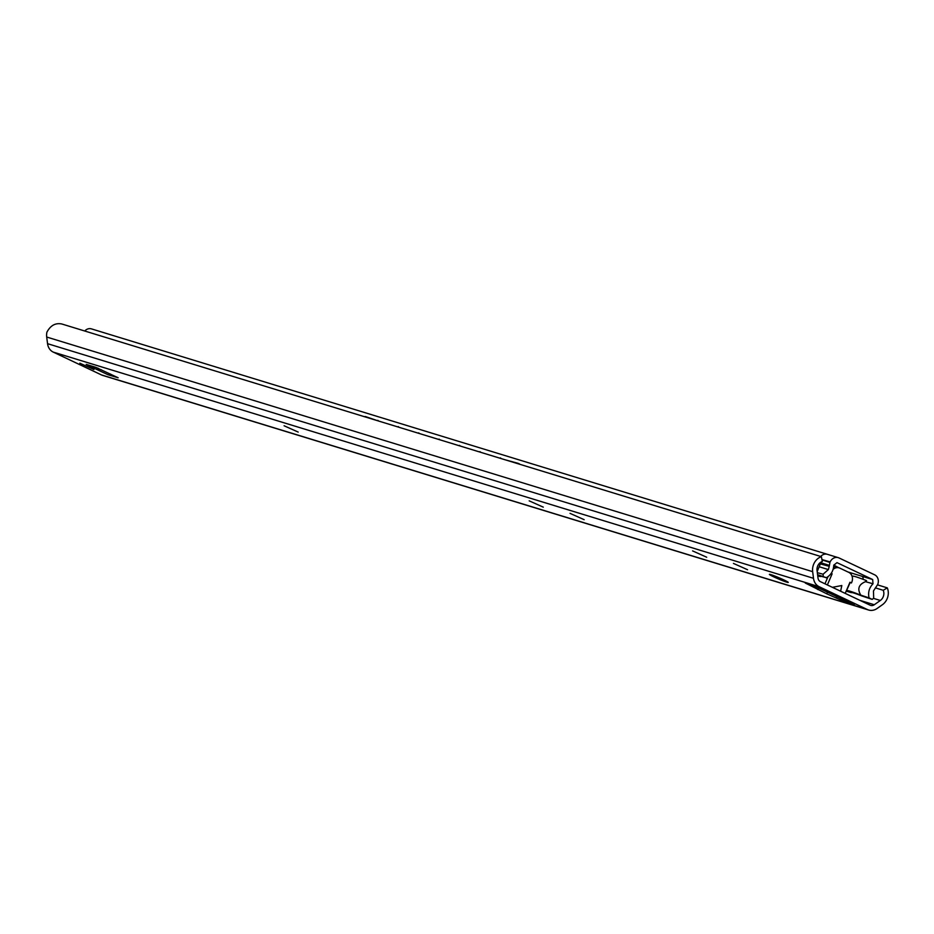 <?xml version="1.0" encoding="UTF-8"?>
<svg xmlns="http://www.w3.org/2000/svg" width="934" height="934" viewBox="0 0 934 934"><rect width="100%" height="100%" fill="white"/><g stroke="black" fill="none" stroke-linecap="round" stroke-linejoin="round"><path stroke-width="1.4" d="M868.608 610.019L102.647 375.386A12.177 10.391 -73 0 1 101.444 374.919L53.226 352.095A12.177 10.391 -73 0 1 47.552 343.677L46.7 337.034A12.807 10.939 -73 0 1 46.922 332.142C50.518 325.441 55.468 322.72 61.796 323.981L821.36 556.664L822.352 561.474A7.682 6.561 107 0 0 817.052 570.511L818.032 578.111A5.125 4.378 -73 0 0 820.426 581.66L870.184 605.22A5.125 4.378 -73 0 0 870.686 605.407A5.125 4.378 -73 0 0 874.282 604.753L880.33 600.469A7.682 6.561 107 0 0 883.225 590.288L887.3 587.871A12.807 10.939 -73 0 1 882.432 604.707L877.154 608.443A12.177 10.391 107 0 1 868.608 610.019A12.177 10.391 107 0 1 867.406 609.552L819.188 586.727A12.177 10.391 107 0 1 813.502 578.309L812.662 571.666A12.807 10.939 -73 0 1 821.36 556.664M875.368 587.883L883.225 590.288M877.54 584.882L887.3 587.871M770.9 574.644A10.251 0.665 -156.9 0 0 769.394 574.375A10.251 0.665 -156.9 0 0 776.037 577.901A10.251 0.665 -156.9 0 0 786.755 582.151A10.251 0.665 -156.9 0 0 788.261 582.419A10.251 0.665 -156.9 0 0 781.618 578.893A10.251 0.665 -156.9 0 0 770.9 574.644M98.233 368.276L97.253 369.689L86.22 364.412L95.957 367.389L118.151 377.78L108.029 374.732L96.319 369.257M834.727 595.495L833 594.76M833.735 595.11L812.907 585.349L805.248 583.003L826.8 593.837L846.881 602.722L854.54 605.069L843.285 599.628A6.41 3.316 115.3 0 1 843.052 599.535A6.41 3.316 115.3 0 1 842.83 599.418M79.834 363.198L93.937 369.514L79.834 363.198M284.088 425.764L298.191 432.08L284.088 425.764M529.193 500.846L543.296 507.162L529.193 500.846M570.044 513.361L584.147 519.678L570.044 513.361M692.596 550.897L706.699 557.224L692.596 550.897M733.447 563.412L747.55 569.728L733.447 563.412M97.953 368.148L96.471 369.257M110.539 374.079A6.41 3.316 115.3 0 1 108.029 374.732M97.778 369.876L101.304 369.701M833.642 566.985A7.682 6.561 -73 0 1 836.584 567.09L839.141 567.872A7.682 6.561 -73 0 1 839.899 568.164L848.819 572.39A7.682 6.561 -73 0 1 851.75 582.256L851.458 582.968L849.963 582.256L845.212 593.394M828.014 576.687L824.967 583.808M846.881 602.722L847.336 601.648M836.957 596.651L836.467 597.795M816.106 586.867L815.651 587.941M827.372 584.953L832.124 573.815L831.108 573.499M832.124 573.815L831.202 573.383M840.623 591.222L841.814 585.536L832.381 587.323M833.116 569.355A7.682 6.561 -73 0 1 839.141 567.872M851.458 582.968L849.87 582.477M500.204 458.279L484.886 453.585M501.254 458.594L500.344 457.893M377.651 420.732L365.661 416.634A6.41 3.339 -69.8 0 0 364.4 416.681M378.702 421.059L377.791 420.358M398.082 426.99L382.753 422.296M418.502 433.248L403.184 428.554M438.933 439.505L423.604 434.812M459.353 445.763L444.035 441.07M479.784 452.021L464.455 447.328M505.306 459.843L517.833 463.252A6.41 3.339 -69.8 0 1 517.926 463.287A6.41 3.339 -69.8 0 1 518.814 463.976M399.122 427.317L398.211 426.604M419.553 433.574L418.642 432.862M439.972 439.832L439.062 439.12M460.404 446.09L459.493 445.378M480.823 452.348L479.913 451.636M518.008 463.322L518.86 463.626A6.41 3.339 110.2 0 1 518.942 463.661A6.41 3.339 110.2 0 1 519.771 464.28M84.749 331.01A7.682 6.561 -73 0 1 91.427 328.873L827.384 554.317A7.682 6.561 107 0 0 827.384 554.317A7.682 6.561 107 0 0 820.706 556.454M821.091 562.046L817.192 571.561M817.589 574.679L826.368 577.691C831.026 574.994 833.49 570.826 833.77 565.198L836.992 562.642L872.671 579.535L873.01 583.773C869.192 587.731 867.873 592.436 869.052 597.888L860.833 595.168A23.058 1.483 -156.9 0 0 846.554 590.58A23.058 1.483 -156.9 0 0 846.554 590.673L846.402 590.627M817.74 575.893A23.058 1.483 -156.9 0 0 820.776 576.395A23.058 1.483 -156.9 0 0 820.694 576.161L826.368 577.691M821.955 559.559L830.151 561.929A7.682 6.561 107 0 1 838.265 557.656A7.682 6.561 107 0 1 839.001 557.937L874.679 574.83A7.682 6.561 -73 0 1 877.726 584.451L873.477 590.93L873.675 598.157L872.204 599.394L861.837 595.939A17.933 1.156 -156.9 0 0 851.271 592.6A17.933 1.156 -156.9 0 0 851.259 592.646L851.306 592.553M846.204 591.094L851.259 592.646M872.204 599.394L869.052 597.888M817.332 572.67L823.111 574.223L823.216 576.196M820.472 563.926L829.252 566.331L828.376 569.577L823.111 574.223M822.025 559.875L829.929 562.443L829.252 566.331M862.958 579.267A2.557 2.183 107 0 0 861.872 576.243L872.671 579.535M833.77 565.082L838.802 567.767M825.551 577.469L827.314 578.309M826.637 577.551L827.466 577.948M860.833 595.168C857.097 588.992 858.638 584.497 865.479 581.684L866.565 580.668A23.058 1.483 -156.9 0 0 852.672 576.231L852.31 577.095M850.138 582.559L846.601 590.533M874.282 604.753L859.852 600.329M873.43 598.355L880.33 600.469M101.444 374.919L867.406 609.552M53.226 352.095L819.188 586.727M843.285 599.628L834.984 595.705M47.552 343.677L813.502 578.309M46.7 337.034L812.662 571.666M826.8 593.837L827.501 592.179M817.869 589.611L818.546 588.023M819.281 566.786L828.376 569.577M820.858 562.758L829.322 565.35M861.872 576.243L847.92 571.97M865.479 581.684L873.01 583.773M827.559 554.376A7.682 6.561 107 0 0 827.419 554.329L838.265 557.656M833.361 594.946L825.317 591.14M843.052 599.535L834.903 595.682M518.942 463.661L517.926 463.287M847.01 589.517L846.554 590.58"/></g></svg>
